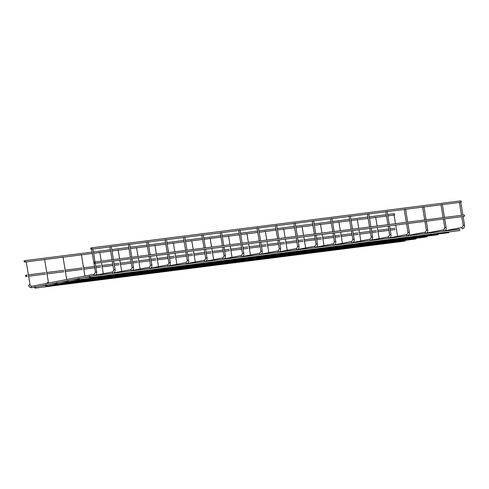 <?xml version="1.0" encoding="UTF-8"?>
<svg xmlns="http://www.w3.org/2000/svg" width="489" height="489" viewBox="0 0 489 489"><rect width="100%" height="100%" fill="white"/><g stroke="black" fill="none" stroke-linecap="round" stroke-linejoin="round"><path stroke-width="0.73" d="M25.086 261.89L26.217 261.719L30.043 284.842L28.674 285.075C28.735 286.56 29.713 287.44 31.589 287.709L31.724 287.685A0.697 0.446 79.1 0 0 31.742 287.685M91.749 249.066L92.873 248.895L95.031 261.915M394.091 215.099L394.275 215.074A0.697 0.532 -97.2 0 0 394.097 213.699L387.655 214.518M25.061 261.297A0.697 0.532 -97.2 0 0 24.01 261.468A0.697 0.532 -97.2 0 0 25.061 261.297M35.116 288.125A0.697 0.532 -97.2 0 0 34.945 286.75A0.697 0.532 -97.2 0 0 35.116 288.125L404.77 241.114A0.697 0.532 -97.2 0 0 405.21 240.343M91.113 247.886A0.697 0.532 82.8 0 1 91.284 249.262A0.697 0.532 82.8 0 1 91.113 247.886L460.76 200.875A0.697 0.532 82.8 0 1 460.931 202.25L460.748 202.275M43.478 259.549L44.609 259.384L48.435 282.508L47.066 282.734L47.201 283.296M110.141 246.725L111.266 246.554L113.424 259.573M61.871 257.214L63.002 257.043L66.724 279.537M128.534 244.384L129.658 244.219L131.816 257.232M80.263 254.873L81.394 254.702L84.921 276.034M146.926 242.049L148.051 241.878L150.209 254.897M98.656 252.532L99.787 252.367L101.235 261.126M165.319 239.708L166.443 239.537L168.601 252.556M117.048 250.197L118.179 250.026L119.628 258.785M183.711 237.367L184.836 237.202L186.994 250.215M135.441 247.856L136.572 247.685L138.02 256.444M202.104 235.032L203.228 234.861L205.386 247.88M153.833 245.515L154.964 245.344L156.413 254.103M220.496 232.691L221.621 232.519L223.779 245.539M172.226 243.18L173.357 243.009L174.805 251.768M238.889 230.35L240.013 230.185L242.171 243.198M190.618 240.839L191.749 240.667L193.198 249.427M257.281 228.015L258.406 227.843L260.564 240.857M209.011 238.498L210.136 238.326L211.59 247.086M275.674 225.673L276.798 225.502L278.956 238.522M227.403 236.156L228.528 235.991L229.983 244.751M294.066 223.332L295.191 223.161L297.349 236.181M245.796 233.821L246.921 233.65L248.375 242.41M312.459 220.997L313.583 220.826L315.741 233.84M264.188 231.48L265.313 231.309L266.768 240.068M330.851 218.656L331.976 218.485L334.134 231.505M282.581 229.139L283.706 228.974L285.16 237.733M349.244 216.315L350.368 216.144L352.52 229.164M300.973 226.804L302.098 226.633L303.553 235.392M367.63 213.974L368.761 213.809L370.913 226.823M319.366 224.463L320.491 224.292L321.939 233.051M386.023 211.639L387.154 211.468L389.305 224.488M337.758 222.122L338.883 221.957L340.332 230.716M404.415 209.298L405.546 209.127L407.698 222.147M356.151 219.787L357.276 219.616L358.724 228.375M422.808 206.957L423.939 206.792L426.09 219.805M374.543 217.446L375.668 217.275L377.117 226.034M441.2 204.622L442.331 204.451L444.483 217.471M392.936 215.105L394.061 214.94L395.509 223.699M459.593 202.281L460.724 202.11L462.875 215.129M26.571 275.747A0.697 0.532 -97.2 0 0 25.514 275.912A0.697 0.532 -97.2 0 0 26.571 275.747M94.328 262L463.982 214.989A0.697 0.532 82.8 0 1 464.153 216.37L94.505 263.382A0.697 0.532 82.8 0 1 94.328 262A0.697 0.532 82.8 0 1 94.505 263.382M46.052 286.022A0.697 0.532 -97.2 0 0 45.88 284.647A0.697 0.532 -97.2 0 0 46.052 286.022L415.705 239.011A0.697 0.532 -97.2 0 0 416.145 238.241M56.987 283.92A0.697 0.532 -97.2 0 0 56.816 282.538A0.697 0.532 -97.2 0 0 56.987 283.92L426.64 236.908A0.697 0.532 -97.2 0 0 427.08 236.138M67.922 281.817A0.697 0.532 -97.2 0 0 67.751 280.435A0.697 0.532 -97.2 0 0 67.922 281.817L437.576 234.806A0.697 0.532 -97.2 0 0 438.016 234.035M78.857 279.714A0.697 0.532 -97.2 0 0 78.686 278.333A0.697 0.532 -97.2 0 0 78.857 279.714L448.511 232.697A0.697 0.532 -97.2 0 0 448.951 231.933M89.793 277.605A0.697 0.532 -97.2 0 0 89.621 276.23A0.697 0.532 -97.2 0 0 89.793 277.605L459.44 230.594A0.697 0.532 -97.2 0 0 459.642 229.347M29.89 284.885L31.461 286.322A0.697 0.446 79.1 0 0 31.724 287.685L34.53 287.147M31.479 286.322A0.697 0.446 79.1 0 0 31.461 286.322L94.444 274.201A0.697 0.446 79.1 0 0 94.707 275.57C96.229 275.056 96.895 273.871 96.706 272.018L95.257 263.284M94.463 274.201A0.697 0.446 79.1 0 0 94.444 274.201L95.331 272.245L96.706 272.018M95.496 272.232L91.522 249.237M48.283 282.544L48.582 283.027M112.855 271.86A0.697 0.446 79.1 0 0 113.1 273.229C114.622 272.715 115.288 271.536 115.098 269.683L113.65 260.943M113.888 269.897L115.098 269.683M113.986 272.844L131.229 269.525A0.697 0.446 79.1 0 0 131.517 270.882M132.281 267.556L133.491 267.342L132.042 258.608M132.378 270.503L149.622 267.183A0.697 0.446 79.1 0 0 149.909 268.547M150.673 265.215L151.883 265.001L150.435 256.267M168.033 264.842A0.697 0.446 79.1 0 0 168.302 266.205M169.066 262.88L170.276 262.66L168.827 253.925M186.425 262.507A0.697 0.446 79.1 0 0 186.67 263.871C188.192 263.363 188.858 262.177 188.668 260.325L187.22 251.59M187.452 260.539L188.668 260.325M204.818 260.166A0.697 0.446 79.1 0 0 205.062 261.536C206.584 261.022 207.25 259.836 207.061 257.984L205.612 249.249M205.845 258.198L207.061 257.984M205.948 261.15L223.192 257.831A0.697 0.446 79.1 0 0 223.455 259.194C224.977 258.681 225.643 257.501 225.447 255.643L224.005 246.908M224.237 255.857L225.447 255.643M241.603 255.484A0.697 0.446 79.1 0 0 241.847 256.853C243.369 256.346 244.035 255.16 243.84 253.308L242.397 244.573M242.63 253.522L243.84 253.308M259.995 253.149A0.697 0.446 79.1 0 0 260.24 254.518C261.762 254.005 262.428 252.819 262.232 250.967L260.79 242.232M261.022 251.181L262.232 250.967M278.388 250.808A0.697 0.446 79.1 0 0 278.632 252.177C280.154 251.664 280.82 250.484 280.625 248.626L279.182 239.891M279.415 248.84L280.625 248.626M296.78 248.467A0.697 0.446 79.1 0 0 297.025 249.836C298.547 249.323 299.213 248.143 299.017 246.291L297.575 237.556M297.807 246.505L299.017 246.291M297.905 249.451L315.154 246.132A0.697 0.446 79.1 0 0 315.417 247.501C316.939 246.988 317.606 245.802 317.41 243.95L315.967 235.215M316.2 244.164L317.41 243.95M316.297 247.11L333.547 243.791A0.697 0.446 79.1 0 0 333.81 245.16C335.332 244.647 335.998 243.467 335.802 241.609L334.36 232.874M334.592 241.823L335.802 241.609M351.958 241.45A0.697 0.446 79.1 0 0 352.202 242.819C353.724 242.306 354.391 241.126 354.195 239.274L352.752 230.539M352.985 239.488L354.195 239.274M370.35 239.115A0.697 0.446 79.1 0 0 370.595 240.478C372.117 239.971 372.783 238.785 372.587 236.933L371.145 228.198M371.377 237.147L372.587 236.933M388.743 236.774A0.697 0.446 79.1 0 0 388.987 238.143C390.509 237.63 391.169 236.444 390.98 234.592L389.537 225.857M389.77 234.806L390.98 234.592M389.867 237.758L407.117 234.439A0.697 0.446 79.1 0 0 407.38 235.802C408.902 235.288 409.562 234.109 409.372 232.257L407.93 223.516M408.162 232.471L409.372 232.257M408.26 235.417L425.509 232.098A0.697 0.446 79.1 0 0 425.772 233.461C427.294 232.953 427.954 231.768 427.765 229.916L426.322 221.181M426.555 230.13L427.765 229.916M443.92 229.757A0.697 0.446 79.1 0 0 444.165 231.126C445.687 230.612 446.347 229.427 446.157 227.574L444.709 218.84M444.947 227.788L446.157 227.574M462.313 227.416A0.697 0.446 79.1 0 0 462.582 228.779M463.34 225.453L464.55 225.233L463.101 216.499M35.41 286.976L45.465 285.044M46.345 284.873L56.4 282.942M57.28 282.77L67.335 280.833M68.215 280.668L78.271 278.73M79.151 278.565L89.206 276.627M90.086 276.456L94.707 275.57M386.279 214.695L369.262 216.859M367.887 217.03L350.87 219.194M349.494 219.372L332.483 221.535M331.102 221.713L314.091 223.876M312.709 224.048L295.698 226.211M294.317 226.389L277.306 228.552M275.924 228.73L258.913 230.894M257.532 231.065L240.521 233.229M239.139 233.406L222.128 235.57M220.747 235.747L203.736 237.911M202.354 238.082L185.343 240.246M183.962 240.423L166.951 242.587M165.569 242.764L148.558 244.928M147.177 245.099L130.166 247.263M128.784 247.44L111.773 249.604M110.392 249.781L93.381 251.945M91.999 252.122L24.45 260.71M392.954 215.246L387.887 215.887M386.506 216.065L375.699 217.44M374.562 217.587L369.495 218.228M368.113 218.406L357.306 219.781M356.169 219.922L351.102 220.57M349.721 220.741L338.914 222.116M337.783 222.263L332.709 222.905M331.328 223.082L320.521 224.457M319.39 224.604L314.317 225.246M312.936 225.423L302.129 226.798M300.998 226.939L295.924 227.587M294.543 227.764L283.736 229.133M282.605 229.28L277.532 229.922M276.151 230.099L265.344 231.474M264.213 231.621L259.139 232.263M257.758 232.44L246.951 233.815M245.82 233.956L240.747 234.604M239.365 234.781L228.559 236.15M227.428 236.297L222.354 236.945M220.973 237.116L210.166 238.491M209.035 238.638L203.962 239.28M202.58 239.457L191.774 240.832M190.643 240.973L185.569 241.621M184.188 241.798L173.381 243.174M172.25 243.314L167.177 243.962M165.795 244.133L154.989 245.509M153.858 245.655L148.784 246.297M147.403 246.474L136.596 247.85M135.465 247.99L130.392 248.638M129.01 248.815L118.204 250.191M117.073 250.331L111.999 250.979M110.618 251.15L99.811 252.526M98.68 252.672L93.607 253.314M92.225 253.491L81.418 254.867M80.288 255.013L63.026 257.208M61.895 257.348L44.633 259.543M43.503 259.69L26.241 261.884M25.11 262.031L24.627 262.092M45.44 285.411L39.835 286.126M459.617 202.422L442.356 204.616M441.225 204.757L423.963 206.951M422.832 207.098L405.57 209.292M404.44 209.439L387.178 211.633M386.047 211.774L368.785 213.968M367.655 214.115L350.393 216.309M349.262 216.456L332 218.65M330.87 218.791L313.608 220.991M312.477 221.132L295.215 223.326M294.085 223.473L276.829 225.667M275.692 225.808L258.436 228.008M257.3 228.149L240.044 230.343M238.907 230.49L221.651 232.685M220.521 232.831L203.259 235.026M202.128 235.166L184.866 237.361M183.736 237.507L166.474 239.702M165.343 239.848L148.081 242.043M146.951 242.183L129.689 244.378M128.558 244.524L111.296 246.719M110.166 246.866L92.904 249.06M91.773 249.201L91.284 249.262M50.116 285.35L80.477 279.506M112.268 261.12L113.723 269.91L112.837 271.866L95.593 275.185M109.915 246.896L112.042 259.751M68.509 283.009L98.87 277.165M131.492 270.888C133.014 270.38 133.68 269.194 133.491 267.342M131.229 269.525L132.116 267.569L130.661 258.785M128.307 244.555L130.435 257.41M86.901 280.668L117.262 274.83M149.885 268.553C151.407 268.039 152.073 266.853 151.883 265.001M149.622 267.183L150.508 265.227L149.053 256.444M146.7 242.214L148.827 255.069M101.461 262.495L103.313 273.693M105.294 278.333L135.655 272.489M167.446 254.103L168.901 262.893L168.014 264.849L150.771 268.168M168.277 266.212C169.799 265.698 170.465 264.518 170.276 262.66M165.093 239.879L167.22 252.734M119.854 260.154L121.706 271.358M123.686 275.992L154.047 270.148M185.838 251.762L187.293 260.551L186.407 262.507L169.163 265.827M183.485 237.538L185.612 250.392M138.246 257.819L140.098 269.017M142.079 273.651L172.44 267.807M204.231 249.427L205.686 258.21L204.799 260.166L187.556 263.485M201.878 235.197L204.005 248.051M156.639 255.478L158.491 266.676M160.471 271.316L190.832 265.472M223.192 257.831L224.078 255.875L222.623 247.086M220.27 232.862L222.397 245.716M175.031 253.137L176.884 264.341M178.864 268.974L209.225 263.131M241.016 244.744L242.471 253.534L241.584 255.49L224.335 258.809M238.663 230.521L240.79 243.375M193.424 250.802L195.276 262M197.256 266.633L227.617 260.79M259.408 242.41L260.863 251.193L259.977 253.149L242.727 256.468M257.055 228.18L259.182 241.034M211.816 248.461L213.669 259.659M215.649 264.292L246.01 258.455M277.801 240.068L279.256 248.852L278.369 250.814L261.12 254.127M275.448 225.845L277.575 238.693M230.209 246.12L232.061 257.324M234.042 261.957L264.402 256.114M296.193 237.727L297.648 246.517L296.762 248.473L279.512 251.792M293.84 223.504L295.967 236.358M248.601 243.785L250.454 254.983M252.434 259.616L282.795 253.773M315.154 246.132L316.041 244.176L314.586 235.392M312.233 221.162L314.36 234.017M266.994 241.444L268.846 252.642M270.82 257.275L301.187 251.438M333.547 243.791L334.433 241.835L332.978 233.051M330.625 218.827L332.752 231.676M285.387 239.103L287.239 250.307M289.213 254.94L319.58 249.097M351.371 230.71L352.826 239.5L351.939 241.456L334.69 244.775M349.018 216.486L351.145 229.341M303.779 236.768L305.631 247.966M307.605 252.599L337.972 246.756M369.763 228.375L371.218 237.159L370.332 239.115L353.082 242.434M367.41 214.145L369.537 227M322.172 234.427L324.024 245.625M325.998 250.258L356.365 244.421M388.156 226.034L389.611 234.818L388.724 236.774L371.475 240.093M385.797 211.81L387.93 224.659M340.564 232.086L342.416 243.29M344.39 247.923L374.757 242.079M407.117 234.439L408.003 232.483L406.548 223.693M404.189 209.469L406.322 222.324M358.957 229.744L360.809 240.949M362.783 245.582L393.15 239.738M425.509 232.098L426.396 230.142L424.941 221.358M422.582 207.128L424.715 219.983M377.349 227.409L379.201 238.608M381.175 243.241L411.542 237.403M443.334 219.017L444.788 227.801L443.902 229.757L426.652 233.076M440.974 204.787L443.101 217.642M395.742 225.068L397.594 236.266M399.568 240.906L429.935 235.062M461.726 216.676L463.181 225.466L462.294 227.422L445.045 230.741M462.557 228.785C464.079 228.271 464.739 227.092 464.55 225.233M459.367 202.452L461.494 215.307M394.855 228.241L390.033 228.852M388.651 229.029L377.844 230.405M376.463 230.576L371.64 231.193M370.259 231.364L359.452 232.74M358.07 232.917L353.247 233.528M351.866 233.705L341.059 235.081M339.678 235.258L334.855 235.869M333.474 236.046L322.667 237.422M321.285 237.593L316.462 238.21M315.081 238.387L304.274 239.757M302.893 239.934L298.07 240.551M296.689 240.722L285.882 242.098M284.5 242.275L279.677 242.886M278.296 243.064L267.489 244.439M266.108 244.616L261.285 245.227M259.903 245.405L249.097 246.78M247.715 246.951L242.892 247.568M241.511 247.74L230.704 249.115M229.323 249.292L224.5 249.903M223.118 250.081L212.312 251.456M210.93 251.633L206.107 252.245M204.726 252.422L193.919 253.797M192.538 253.968L187.715 254.586M186.333 254.757L175.527 256.132M174.145 256.309L169.322 256.921M167.941 257.098L157.134 258.473M155.753 258.65L150.93 259.262M149.548 259.439L138.742 260.814M137.36 260.985L132.537 261.603M131.156 261.774L120.349 263.149M118.968 263.327L114.145 263.938M112.763 264.115L101.957 265.49M100.575 265.668L95.752 266.279M94.371 266.456L83.564 267.831M82.183 268.003L65.171 270.166M63.79 270.344L46.779 272.507M45.404 272.685L28.386 274.849M27.011 275.02L25.96 275.154M395.081 229.61L390.259 230.227M388.877 230.398L378.07 231.774M376.689 231.951L371.866 232.562M370.485 232.74L359.678 234.115M358.296 234.292L353.474 234.903M352.092 235.081L341.285 236.456M339.904 236.627L335.081 237.244M333.7 237.416L322.893 238.791M321.511 238.968L316.689 239.579M315.307 239.757L304.5 241.132M303.119 241.309L298.296 241.921M296.915 242.098L286.108 243.473M284.726 243.644L279.904 244.262M278.522 244.433L267.715 245.808M266.334 245.985L261.511 246.597M260.13 246.774L249.323 248.149M247.941 248.326L243.119 248.938M241.737 249.115L230.93 250.49M229.549 250.661L224.726 251.279M223.345 251.456L212.538 252.825M211.156 253.002L206.334 253.62M204.952 253.791L194.145 255.166M192.764 255.344L187.941 255.955M186.56 256.132L175.753 257.507M174.371 257.685L169.549 258.296M168.173 258.473L157.36 259.842M155.979 260.02L151.156 260.637M149.781 260.808L138.968 262.183M137.592 262.361L132.763 262.972M131.388 263.149L120.575 264.525M119.2 264.702L114.371 265.313M112.996 265.49L102.183 266.866M100.807 267.037L95.978 267.654M94.603 267.825L83.79 269.201M82.415 269.378L65.398 271.542M64.022 271.719L47.005 273.883M45.63 274.054L28.619 276.218M27.237 276.395L26.131 276.536M56.376 283.308L50.77 284.023M67.311 281.206L61.706 281.921M78.246 279.103L72.641 279.812M89.181 277L83.576 277.709M459.269 229.219L425.571 233.504M425.564 233.504L352.007 242.856M351.994 242.862L333.614 245.197M333.602 245.197L94.511 275.607"/></g></svg>

